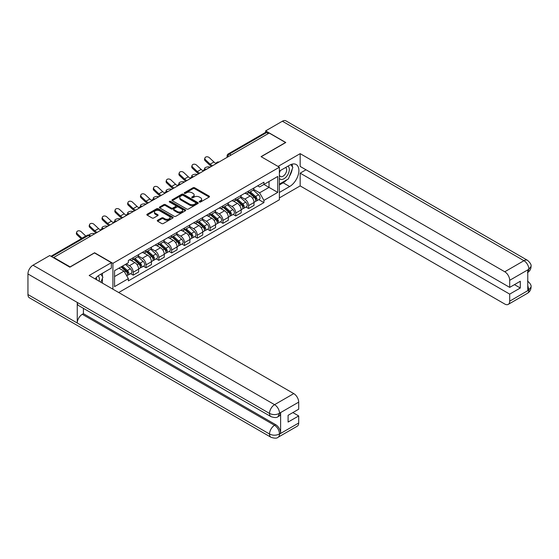 <?xml version="1.0" encoding="UTF-8"?>
<svg xmlns="http://www.w3.org/2000/svg" width="559" height="559" viewBox="0 0 559 559"><rect width="100%" height="100%" fill="white"/><g stroke="black" fill="none" stroke-linecap="round" stroke-linejoin="round"><path stroke-width="0.84" d="M199.458 202.009A0.797 0.461 0 0 0 200.583 202.009L209.157 197.061A1.139 0.657 0 0 0 209.492 196.593A1.139 0.657 0 0 0 209.157 196.125L194.637 187.747A1.139 0.657 0 0 0 193.023 187.747L184.456 192.694A0.797 0.461 0 0 0 185.588 193.344L186.692 192.701A3.647 2.11 0 0 1 191.856 192.701L193.065 193.4A3.647 2.11 0 0 1 194.134 194.895A3.647 2.11 0 0 1 193.065 196.384L191.954 197.027A0.797 0.461 0 0 0 193.086 197.676L194.197 197.034A3.647 2.11 0 0 1 199.353 197.034L200.569 197.732A3.647 2.11 0 0 1 201.638 199.221A3.647 2.11 0 0 1 200.569 200.716L199.458 201.352A0.797 0.461 0 0 0 199.458 202.009L199.458 201.352M157.617 220.246A1.139 0.657 0 0 0 157.282 220.714A1.139 0.657 0 0 0 157.617 221.175L161.691 223.53A1.139 0.657 0 0 0 163.305 223.53L172.822 218.038A1.139 0.657 0 0 0 173.157 217.57A1.139 0.657 0 0 0 172.822 217.102L158.302 208.724A1.139 0.657 0 0 0 156.688 208.724L147.171 214.216A1.139 0.657 0 0 0 146.842 214.684A1.139 0.657 0 0 0 147.171 215.145L152.09 217.989A1.139 0.657 0 0 0 153.704 217.989L157.778 215.634A1.139 0.657 0 0 0 158.113 215.173A1.139 0.657 0 0 0 157.778 214.705L155.339 213.3A3.054 1.761 0 0 1 154.445 212.05A3.054 1.761 0 0 1 156.331 210.422A3.054 1.761 0 0 1 159.657 210.806L169.209 216.326A3.054 1.761 0 0 1 170.104 217.57A3.054 1.761 0 0 1 168.224 219.198A3.054 1.761 0 0 1 164.898 218.814L163.305 217.898A1.139 0.657 0 0 0 161.691 217.898L157.617 220.246L157.617 221.175M112.911 263.331L94.59 252.752L70.099 266.888L53.748 257.447L269.193 133.063L285.544 142.503L261.06 156.639L279.381 167.218L112.911 263.331L112.911 289.185M186.776 209.045A1.139 0.657 0 0 0 188.39 209.045L197.907 203.553A1.139 0.657 0 0 0 198.235 203.092A1.139 0.657 0 0 0 197.907 202.624L183.387 194.239A1.139 0.657 0 0 0 181.773 194.239L172.256 199.738A1.139 0.657 0 0 0 171.92 200.199A1.139 0.657 0 0 0 172.256 200.667L186.776 209.045M169.796 202.176A0.797 0.461 0 0 1 170.6 202.288L170.6 201.345L185.364 209.863A1.139 0.657 0 0 1 185.7 210.331A1.139 0.657 0 0 1 185.364 210.792L175.847 216.291A1.139 0.657 0 0 1 174.233 216.291L159.713 207.906L159.713 206.977A1.139 0.657 0 0 0 159.378 207.445A1.139 0.657 0 0 0 159.713 207.906M159.713 206.977L163.787 204.622A1.139 0.657 0 0 1 165.401 204.622L171.292 208.025A1.139 0.657 0 0 0 172.899 208.025L175.603 206.467A1.139 0.657 0 0 0 175.938 205.998A1.139 0.657 0 0 0 175.603 205.53L169.475 201.995A0.797 0.461 0 0 1 170.6 201.345M118.704 292.532L279.381 199.766L279.381 167.218M53.748 257.447L53.748 257.874M231.153 155.025L229.428 154.032A2.327 1.342 60 0 0 228.261 153.914L265.483 132.427A2.327 1.342 60 0 1 266.65 132.539L229.428 154.032A2.327 1.342 120 0 0 227.779 156.876L227.779 156.974M268.369 133.538L266.65 132.539M248.566 191.08A5.345 3.088 60 0 1 247.462 193.484L252.885 190.346A5.345 3.088 -120 0 0 253.996 187.95M240.873 196.838L244.793 199.095A5.345 3.088 60 0 1 248.573 205.642L253.996 202.512A5.345 3.088 -120 0 0 250.215 195.964L246.33 193.728M253.996 202.512L253.996 205.405L248.573 208.542L245.967 207.04M247.462 193.484A5.345 3.088 60 0 1 244.828 193.239M248.573 205.642L248.573 208.542M235.751 198.48A5.345 3.088 60 0 1 234.647 200.884L240.07 197.753A5.345 3.088 -120 0 0 241.174 195.35M233.152 214.439L235.751 215.942L241.174 212.811L241.174 209.911A5.345 3.088 -120 0 0 237.393 203.371L233.515 201.128M234.647 200.884A5.345 3.088 60 0 1 232.013 200.639M228.058 204.238L231.971 206.502A5.345 3.088 60 0 1 235.751 213.049L235.751 215.942M222.936 205.88A5.345 3.088 60 0 1 221.825 208.283L227.247 205.153A5.345 3.088 -120 0 0 228.358 202.749M220.337 221.839L222.936 223.341L228.358 220.211L228.358 217.318A5.345 3.088 -120 0 0 224.578 210.771L220.693 208.528M221.825 208.283A5.345 3.088 60 0 1 219.198 208.039M215.236 211.637L219.156 213.901A5.345 3.088 60 0 1 222.936 220.449L222.936 223.341M210.114 213.279A5.345 3.088 60 0 1 209.01 215.683L214.432 212.553A5.345 3.088 -120 0 0 215.536 210.149M207.515 229.239L210.114 230.741L215.536 227.611L215.536 224.718A5.345 3.088 -120 0 0 211.756 218.171L207.878 215.928M209.01 215.683A5.345 3.088 60 0 1 206.376 215.439M202.421 219.037L206.334 221.301A5.345 3.088 60 0 1 210.114 227.848L210.114 230.741M197.299 220.686A5.345 3.088 60 0 1 196.188 223.083L201.61 219.953A5.345 3.088 -120 0 0 202.721 217.549M194.7 236.639L197.299 238.141L202.721 235.011L202.721 232.118A5.345 3.088 -120 0 0 198.941 225.57L195.056 223.327M196.188 223.083A5.345 3.088 60 0 1 193.561 222.838M189.599 226.437L193.519 228.701A5.345 3.088 60 0 1 197.299 235.248L197.299 238.141M184.477 228.086A5.345 3.088 60 0 1 183.373 230.483L188.795 227.352A5.345 3.088 -120 0 0 189.899 224.956M181.878 244.038L184.477 245.541L189.899 242.41L189.899 239.518A5.345 3.088 -120 0 0 186.126 232.97L182.241 230.727M183.373 230.483A5.345 3.088 60 0 1 180.739 230.245M176.784 233.837L180.697 236.101A5.345 3.088 60 0 1 184.477 242.648L184.477 245.541M171.662 235.486A5.345 3.088 60 0 1 170.551 237.882L175.98 234.752A5.345 3.088 -120 0 0 177.084 232.355M169.063 251.438L171.662 252.941L177.084 249.81L177.084 246.917A5.345 3.088 -120 0 0 173.304 240.37L169.426 238.127M170.551 237.882A5.345 3.088 60 0 1 167.924 237.645M163.962 241.236L167.882 243.5A5.345 3.088 60 0 1 171.662 250.048L171.662 252.941M158.84 242.886A5.345 3.088 60 0 1 157.736 245.282L163.158 242.152A5.345 3.088 -120 0 0 164.269 239.755M156.24 258.838L158.84 260.34L164.269 257.21L164.269 254.317A5.345 3.088 -120 0 0 160.489 247.77L156.604 245.527M157.736 245.282A5.345 3.088 60 0 1 155.102 245.045M151.147 248.643L155.067 250.9A5.345 3.088 60 0 1 158.84 257.447L158.84 260.34M146.025 250.285A5.345 3.088 60 0 1 144.921 252.682L150.343 249.552A5.345 3.088 -120 0 0 151.447 247.155M143.425 266.245L146.025 267.74L151.447 264.61L151.447 261.717A5.345 3.088 -120 0 0 147.667 255.17L143.789 252.934M144.921 252.682A5.345 3.088 60 0 1 142.286 252.444M138.332 256.043L142.245 258.3A5.345 3.088 60 0 1 146.025 264.847L146.025 267.74M133.21 257.685A5.345 3.088 60 0 1 132.099 260.082L137.521 256.951A5.345 3.088 -120 0 0 138.632 254.555M130.603 273.644L133.21 275.14L138.632 272.009L138.632 269.117A5.345 3.088 -120 0 0 134.852 262.569L130.967 260.333M132.099 260.082A5.345 3.088 60 0 1 129.471 259.844M126.306 263.897L129.429 265.7A5.345 3.088 60 0 1 133.21 272.247L133.21 275.14M257.65 185.84L259.579 186.951L277.739 176.469L269.033 181.5L269.033 187.384L259.579 192.834L253.688 189.438M114.553 276.565L124.007 271.108L128.36 278.655L114.553 286.62L114.553 270.682L128.36 262.716L128.36 260.487L263.932 182.213L263.932 184.442L277.739 192.408L263.932 200.381L259.579 192.834M277.739 176.469L277.739 192.408M128.36 278.655L128.36 280.884L263.932 202.61L263.932 200.381M124.007 271.108L118.906 268.166M258.789 199.64L263.932 202.61M199.773 202.12L200.569 201.659A3.647 2.11 0 0 0 201.638 200.171L201.638 199.221M194.134 194.895L194.134 195.839A3.647 2.11 0 0 1 193.065 197.334L192.275 197.788M209.143 197.068L194.637 188.697A1.139 0.657 0 0 0 193.023 188.697L184.777 193.456M197.886 203.56L183.387 195.189A1.139 0.657 0 0 0 181.773 195.189L172.27 200.674M195.888 203.413A0.797 0.461 0 0 0 195.888 202.763L183.142 195.405A0.797 0.461 0 0 0 182.017 195.405L180.843 196.083A3.647 2.11 0 0 0 179.774 197.572A3.647 2.11 0 0 0 180.843 199.06L189.557 204.091A3.647 2.11 0 0 0 194.721 204.091L195.888 203.413L195.888 204.363A0.797 0.461 0 0 0 196.125 204.035L196.125 203.092M179.774 197.572L179.774 198.522A3.647 2.11 0 0 0 180.843 200.01L180.843 199.06M195.888 204.363L194.721 205.041A3.647 2.11 0 0 1 189.557 205.041L180.843 200.01M159.727 207.913L163.787 205.572L163.787 204.622M175.938 205.998L175.938 206.949A1.139 0.657 0 0 1 175.603 207.41L172.899 208.975A1.139 0.657 0 0 1 171.292 208.975L165.401 205.572A1.139 0.657 0 0 0 163.787 205.572M170.6 202.288L185.35 210.806M177.399 211.554A3.054 1.761 0 0 0 180.725 211.931A3.054 1.761 0 0 0 182.604 210.303A3.054 1.761 0 0 0 181.71 209.059L178.349 207.116A1.139 0.657 0 0 0 176.735 207.116L174.031 208.675A1.139 0.657 0 0 0 173.695 209.143A1.139 0.657 0 0 0 174.031 209.604L177.399 211.554L177.399 212.497A3.054 1.761 0 0 0 180.725 212.881A3.054 1.761 0 0 0 182.604 211.253L182.604 210.303M173.695 209.143L173.695 210.093A1.139 0.657 0 0 0 174.031 210.554L174.031 209.604M177.399 212.497L174.031 210.554M170.104 217.57L170.104 218.52A3.054 1.761 0 0 1 168.224 220.148A3.054 1.761 0 0 1 164.898 219.764L163.305 218.842A1.139 0.657 0 0 0 161.691 218.842L157.631 221.189M154.445 212.05L154.445 213A3.054 1.761 0 0 0 155.339 214.244L155.339 213.3M157.778 214.705L157.778 215.634L155.339 214.244M172.808 218.045L158.302 209.674A1.139 0.657 0 0 0 156.688 209.674L147.192 215.159M210.149 167.148L209.045 166.91A2.669 1.013 -13.1 0 0 206.075 167.267A2.669 1.013 -13.1 0 0 204.552 168.608A2.669 1.013 -13.1 0 0 205.265 169.091L206.376 169.335M248.944 192.624L254.163 197.285A2.907 1.677 60 0 1 255.079 201.778L253.989 202.407M249.076 192.75L251.536 194.169M249.468 192.324L255.281 197.509A1.397 0.804 60 0 1 255.715 199.668A1.397 0.804 60 0 1 255.589 199.717M250.334 191.821L255.561 196.482A2.907 1.677 60 0 1 256.469 200.974A2.907 1.677 60 0 1 255.596 201.065M253.248 190.074L258.517 194.777A2.907 1.677 60 0 1 259.432 199.263L256.469 200.974M216.074 163.452A7.204 4.158 60 0 1 213.943 161.998L209.359 157.708A2.669 1.936 17.7 0 0 206.781 156.793A2.669 1.936 17.7 0 0 204.922 157.987A2.669 1.936 17.7 0 0 205.579 159.888L205.265 160.887A2.669 1.936 -162.3 0 1 204.608 158.98L204.922 157.987M212.581 165.75A7.204 4.158 60 0 1 210.163 164.178L205.579 159.888M205.265 160.887L209.842 165.178A8.713 5.031 -120 0 0 211.435 166.407M197.334 174.548L196.223 174.31A2.669 1.013 -13.1 0 0 193.26 174.667A2.669 1.013 -13.1 0 0 191.73 176.008A2.669 1.013 -13.1 0 0 192.443 176.49L193.554 176.735M236.122 200.031L241.348 204.692A2.907 1.677 60 0 1 242.257 209.178L241.174 209.807M236.261 200.15L238.721 201.568M236.653 199.724L242.459 204.908A1.397 0.804 60 0 1 242.899 207.068A1.397 0.804 60 0 1 242.774 207.116M237.519 199.221L242.746 203.881A2.907 1.677 60 0 1 243.654 208.374A2.907 1.677 60 0 1 242.774 208.465M240.433 197.474L245.701 202.176A2.907 1.677 60 0 1 246.61 206.669L243.654 208.374M184.519 181.954L183.408 181.71A2.669 1.013 -13.1 0 0 180.438 182.066A2.669 1.013 -13.1 0 0 178.915 183.408A2.669 1.013 -13.1 0 0 179.628 183.89L180.739 184.135M223.307 207.431L228.526 212.092A2.907 1.677 60 0 1 229.442 216.585L228.358 217.206M223.439 207.55L225.899 208.968M223.831 207.123L229.644 212.308A1.397 0.804 60 0 1 230.084 214.467A1.397 0.804 60 0 1 229.952 214.516M224.704 206.62L229.924 211.281A2.907 1.677 60 0 1 230.839 215.774A2.907 1.677 60 0 1 229.959 215.865M227.611 204.873L232.879 209.576A2.907 1.677 60 0 1 233.795 214.069L230.839 215.774M286.788 179.837A13.074 7.546 120 0 1 283.161 182.779L289.653 186.524A13.074 7.546 120 0 0 298.192 175.009A13.074 7.546 120 0 0 296.193 164.535A13.074 7.546 120 0 0 289.653 165.178L279.381 171.11M289.653 186.524L279.381 192.457M279.381 197.914L300.169 185.909L300.169 173.15L509.696 294.118L509.696 301.189L529.003 289.939M306.004 169.782L300.169 173.15M514.462 284.629L520.296 287.997L520.296 281.261L509.696 287.382L300.169 166.414L300.169 153.648L504.77 271.772L523.958 260.697L282.379 121.226L265.658 130.883L285.789 142.503L261.186 156.709M278.026 166.435L300.169 153.648M300.169 185.909L504.77 304.033A6.974 4.025 -120 0 0 508.257 304.375A6.974 4.025 -120 0 0 509.696 301.189M282.379 121.226A7.148 4.123 -60 0 1 285.956 120.87L527.528 260.34A7.148 4.123 -60 0 0 523.958 260.697A6.974 4.025 60 0 1 528.884 269.235L509.696 280.311A6.974 4.025 -120 0 0 504.77 271.772M265.658 132.35L265.658 130.883M509.696 287.382L509.696 280.311M520.296 287.997L509.696 294.118M527.773 272.429L528.884 269.473L527.773 270.116L527.773 290.512L528.884 289.876L527.773 285.635M289.38 176.413A13.074 7.546 120 0 0 292.196 169.16M292.406 166.82A13.074 7.546 120 0 0 292.084 164.15M283.161 182.779L279.381 184.959M527.528 280.981C530.33 283.504 531.504 285.516 531.05 287.026L528.884 289.876M527.528 260.34C530.33 262.842 531.504 264.875 531.05 266.44L528.884 269.235M111.353 262.667L89.167 275.475L293.761 393.599A6.974 4.025 60 0 1 298.695 402.138L279.507 413.213L278.061 416.644C276.894 417.832 274.539 417.832 271.003 416.651L78.728 305.647A7.148 4.123 -60 0 1 77.254 302.419L27.95 273.959A7.148 4.123 -60 0 1 33.002 265.204L49.723 255.554L69.854 267.174L94.506 252.941L111.353 262.667L111.353 268.124L99.684 274.86A13.074 7.546 120 0 0 95.1 278.906M102.108 282.945L104.861 284.538M102.395 282.784L102.395 278.403M102.395 276.439L102.395 273.295M298.695 402.138L298.695 409.209L288.095 415.323L288.095 422.059L298.695 415.945L298.695 423.009A6.974 4.025 60 0 1 297.248 426.203L278.061 437.278A6.974 4.025 -120 0 0 279.507 434.084L298.695 423.009M278.061 437.278C276.95 438.459 274.595 438.466 271.003 437.285L29.431 297.814A7.148 4.123 -60 0 1 27.95 294.544L77.254 323.011A7.148 4.123 -60 0 1 82.306 314.305L274.574 425.308L275.685 424.672A6.974 4.025 60 0 1 280.618 433.211L280.618 412.808A6.974 4.025 60 0 1 279.172 416.001L278.061 416.644M27.95 273.959L27.95 294.544M271.003 416.651A7.148 4.123 -60 0 1 269.522 413.429L77.254 302.419L77.254 323.011L269.522 434.015C272.799 435.601 276.09 435.601 279.381 434.015L279.507 434.084M298.695 415.945L292.86 412.577M83.41 308.344L83.41 313.662L275.685 424.672M83.41 313.662L82.306 314.305M33.002 265.204L274.574 404.674A7.148 4.123 -60 0 0 269.522 413.429C272.813 415.009 276.097 414.995 279.374 413.387M279.381 178.37A7.553 4.36 120 0 0 285.39 177.72A7.553 4.36 120 0 0 289.324 169.496A7.553 4.36 120 0 0 287.955 166.163M280.017 170.747A7.553 4.36 120 0 0 279.381 172.102M279.381 174.632A5.171 2.984 120 0 0 280.429 176.497A5.171 2.984 120 0 0 284.412 175.114A5.171 2.984 120 0 0 286.669 169.908A5.171 2.984 120 0 0 285.6 167.539A5.171 2.984 120 0 0 285.579 167.532M280.443 170.495A5.171 2.984 120 0 0 279.381 173.597M290.834 164.584L292.853 167.455L288.423 178.887L279.549 184.009M99.097 281.212A7.553 4.36 120 0 0 99.355 279.179A7.553 4.36 120 0 0 98.098 275.929M96.693 279.821A5.171 2.984 120 0 0 96.7 279.584A5.171 2.984 120 0 0 96.162 277.697M100.823 274.203L102.884 277.138L100.9 282.253M203.259 170.851A7.204 4.158 60 0 1 201.121 169.398L196.544 165.108A2.669 1.936 17.7 0 0 193.966 164.192A2.669 1.936 17.7 0 0 192.107 165.387A2.669 1.936 17.7 0 0 192.764 167.288L192.443 168.287A2.669 1.936 -162.3 0 1 191.793 166.379L192.107 165.387M199.759 173.15A7.204 4.158 60 0 1 197.341 171.585L192.764 167.288M192.443 168.287L197.027 172.577A8.713 5.031 -120 0 0 198.62 173.807M190.437 178.258A7.204 4.158 60 0 1 188.306 176.798L183.722 172.507A2.669 1.936 17.7 0 0 181.144 171.592A2.669 1.936 17.7 0 0 179.292 172.787A2.669 1.936 17.7 0 0 179.949 174.688L179.628 175.687A2.669 1.936 -162.3 0 1 178.971 173.779L179.292 172.787M186.944 180.55A7.204 4.158 60 0 1 184.526 178.985L179.949 174.688M179.628 175.687L184.211 179.977A8.713 5.031 -120 0 0 185.798 181.214M171.697 189.354L170.593 189.11A2.669 1.013 -13.1 0 0 167.623 189.473A2.669 1.013 -13.1 0 0 166.1 190.808A2.669 1.013 -13.1 0 0 166.813 191.29L167.917 191.534M210.484 214.831L215.711 219.491A2.907 1.677 60 0 1 216.619 223.984L215.536 224.606M210.624 214.949L213.084 216.375M211.016 214.523L216.822 219.708A1.397 0.804 60 0 1 217.262 221.867A1.397 0.804 60 0 1 217.137 221.916M211.882 214.02L217.109 218.681A2.907 1.677 60 0 1 218.017 223.174A2.907 1.677 60 0 1 217.144 223.272M214.796 212.273L220.064 216.976A2.907 1.677 60 0 1 220.98 221.469L218.017 223.174M158.882 196.754L157.771 196.509A2.669 1.013 -13.1 0 0 154.801 196.873A2.669 1.013 -13.1 0 0 153.278 198.207A2.669 1.013 -13.1 0 0 153.991 198.697L155.102 198.934M197.669 222.23L202.889 226.891A2.907 1.677 60 0 1 203.804 231.384L202.721 232.006M197.809 222.356L200.262 223.775M198.193 221.923L204.007 227.115A1.397 0.804 60 0 1 204.447 229.267A1.397 0.804 60 0 1 204.314 229.316M199.067 221.42L204.287 226.081A2.907 1.677 60 0 1 205.202 230.574A2.907 1.677 60 0 1 204.321 230.671M201.981 219.673L207.249 224.376A2.907 1.677 60 0 1 208.158 228.869L205.202 230.574M146.06 204.154L144.956 203.909A2.669 1.013 -13.1 0 0 141.986 204.273A2.669 1.013 -13.1 0 0 140.463 205.607A2.669 1.013 -13.1 0 0 141.175 206.096L142.279 206.334M184.847 229.63L190.074 234.291A2.907 1.677 60 0 1 190.982 238.784L189.899 239.406M184.987 229.756L187.447 231.174M185.378 229.323L191.192 234.514A1.397 0.804 60 0 1 191.625 236.667A1.397 0.804 60 0 1 191.499 236.716M186.245 228.827L191.471 233.487A2.907 1.677 60 0 1 192.38 237.973A2.907 1.677 60 0 1 191.506 238.071M189.159 227.073L194.427 231.775A2.907 1.677 60 0 1 195.343 236.268L192.38 237.973M177.622 185.658A7.204 4.158 60 0 1 175.484 184.197L170.907 179.907A2.669 1.936 17.7 0 0 168.329 178.992A2.669 1.936 17.7 0 0 166.47 180.187A2.669 1.936 17.7 0 0 167.127 182.094L166.813 183.086A2.669 1.936 -162.3 0 1 166.156 181.179L166.47 180.187M174.122 187.95A7.204 4.158 60 0 1 171.711 186.385L167.127 182.094M166.813 183.086L171.389 187.377A8.713 5.031 -120 0 0 172.983 188.614M164.807 193.058A7.204 4.158 60 0 1 162.669 191.604L158.092 187.307A2.669 1.936 17.7 0 0 155.507 186.392A2.669 1.936 17.7 0 0 153.655 187.586A2.669 1.936 17.7 0 0 154.312 189.494L153.991 190.486A2.669 1.936 -162.3 0 1 153.334 188.579L153.655 187.586M161.306 195.35A7.204 4.158 60 0 1 158.889 193.784L154.312 189.494M153.991 190.486L158.574 194.777A8.713 5.031 -120 0 0 160.16 196.013M151.985 200.457A7.204 4.158 60 0 1 149.854 199.004L145.27 194.707A2.669 1.936 17.7 0 0 142.692 193.798A2.669 1.936 17.7 0 0 140.833 194.986A2.669 1.936 17.7 0 0 141.49 196.894L141.175 197.886A2.669 1.936 -162.3 0 1 140.519 195.985L140.833 194.986M148.491 202.749A7.204 4.158 60 0 1 146.074 201.184L141.49 196.894M141.175 197.886L145.752 202.176A8.713 5.031 -120 0 0 147.345 203.413M133.245 211.554L132.134 211.309A2.669 1.013 -13.1 0 0 129.164 211.672A2.669 1.013 -13.1 0 0 127.641 213.007A2.669 1.013 -13.1 0 0 128.353 213.496L129.464 213.734M172.032 237.03L177.252 241.691A2.907 1.677 60 0 1 178.167 246.184L177.084 246.812M172.172 237.156L174.632 238.574M172.556 236.73L178.37 241.914A1.397 0.804 60 0 1 178.81 244.066A1.397 0.804 60 0 1 178.684 244.122M173.43 236.226L178.649 240.887A2.907 1.677 60 0 1 179.565 245.38A2.907 1.677 60 0 1 178.684 245.471M176.344 234.473L181.612 239.175A2.907 1.677 60 0 1 182.52 243.668L179.565 245.38M139.17 207.857A7.204 4.158 60 0 1 137.032 206.404L132.455 202.113A2.669 1.936 17.7 0 0 129.87 201.198A2.669 1.936 17.7 0 0 128.018 202.386A2.669 1.936 17.7 0 0 128.675 204.294L128.353 205.286A2.669 1.936 -162.3 0 1 127.697 203.385L128.018 202.386M135.669 210.149A7.204 4.158 60 0 1 133.252 208.584L128.675 204.294M128.353 205.286L132.937 209.576A8.713 5.031 -120 0 0 134.523 210.813M120.423 218.953L119.319 218.716A2.669 1.013 -13.1 0 0 116.349 219.072A2.669 1.013 -13.1 0 0 114.826 220.414A2.669 1.013 -13.1 0 0 115.538 220.896L116.642 221.133M159.21 244.43L164.437 249.09A2.907 1.677 60 0 1 165.352 253.583L164.262 254.212M159.35 244.556L161.81 245.974M159.741 244.129L165.555 249.314A1.397 0.804 60 0 1 165.988 251.466A1.397 0.804 60 0 1 165.862 251.522M160.608 243.626L165.834 248.287A2.907 1.677 60 0 1 166.743 252.78A2.907 1.677 60 0 1 165.869 252.871M163.521 241.872L168.79 246.575A2.907 1.677 60 0 1 169.705 251.068L166.743 252.78M126.348 215.257A7.204 4.158 60 0 1 124.217 213.804L119.633 209.513A2.669 1.936 17.7 0 0 117.055 208.598A2.669 1.936 17.7 0 0 115.196 209.786A2.669 1.936 17.7 0 0 115.853 211.693L115.538 212.686A2.669 1.936 -162.3 0 1 114.881 210.785L115.196 209.786M122.854 217.556A7.204 4.158 60 0 1 120.437 215.984L115.853 211.693M115.538 212.686L120.115 216.976A8.713 5.031 -120 0 0 121.708 218.213M107.608 226.353L106.496 226.115A2.669 1.013 -13.1 0 0 103.534 226.472A2.669 1.013 -13.1 0 0 102.004 227.813A2.669 1.013 -13.1 0 0 102.716 228.296L103.827 228.533M146.395 251.829L151.622 256.49A2.907 1.677 60 0 1 152.53 260.983L151.447 261.612M146.535 251.955L148.994 253.374M146.919 251.529L152.733 256.714A1.397 0.804 60 0 1 153.173 258.873A1.397 0.804 60 0 1 153.047 258.922M147.793 251.026L153.012 255.687A2.907 1.677 60 0 1 153.928 260.18A2.907 1.677 60 0 1 153.047 260.27M150.706 249.279L155.975 253.975A2.907 1.677 60 0 1 156.883 258.468L153.928 260.18M113.533 222.657A7.204 4.158 60 0 1 111.395 221.203L106.818 216.913A2.669 1.936 17.7 0 0 104.233 215.998A2.669 1.936 17.7 0 0 102.381 217.192A2.669 1.936 17.7 0 0 103.038 219.093L102.716 220.085A2.669 1.936 -162.3 0 1 102.066 218.185L102.381 217.192M110.032 224.956A7.204 4.158 60 0 1 107.614 223.383L103.038 219.093M102.716 220.085L107.3 224.383A8.713 5.031 -120 0 0 108.886 225.612M94.792 233.753L93.681 233.515A2.669 1.013 -13.1 0 0 90.803 233.837A2.669 1.013 -13.1 0 0 89.181 235.136M133.58 259.229L138.8 263.89A2.907 1.677 60 0 1 139.715 268.383L138.632 269.012M133.713 259.355L136.172 260.774M134.104 258.929L139.918 264.114A1.397 0.804 60 0 1 140.351 266.273A1.397 0.804 60 0 1 140.225 266.322M134.978 258.426L140.197 263.086A2.907 1.677 60 0 1 141.113 267.579A2.907 1.677 60 0 1 140.232 267.67M137.884 256.679L143.153 261.381A2.907 1.677 60 0 1 144.068 265.867L141.113 267.579M90.439 235.814L91.012 235.94M100.711 230.056A7.204 4.158 60 0 1 98.58 228.603L93.996 224.313A2.669 1.936 17.7 0 0 91.417 223.397A2.669 1.936 17.7 0 0 89.566 224.592A2.669 1.936 17.7 0 0 90.216 226.493L89.901 227.492A2.669 1.936 -162.3 0 1 89.244 225.584L89.566 224.592M97.217 232.355A7.204 4.158 60 0 1 94.799 230.783L90.216 226.493M89.901 227.492L94.478 231.782A8.713 5.031 -120 0 0 96.071 233.012M121.079 266.916L125.985 271.29A2.907 1.677 60 0 1 126.893 275.783L126.753 275.866M121.128 266.888L123.357 268.173M121.603 266.615L127.096 271.513A1.397 0.804 60 0 1 127.536 273.672A1.397 0.804 60 0 1 127.41 273.721M122.477 266.112L127.382 270.486A2.907 1.677 60 0 1 128.29 274.979A2.907 1.677 60 0 1 127.417 275.07M125.433 264.4L130.338 268.781A2.907 1.677 60 0 1 131.246 273.274L128.29 274.979M85.883 236.115A7.204 4.158 60 0 1 85.758 236.003L81.181 231.712A2.669 1.936 17.7 0 0 78.602 230.797A2.669 1.936 17.7 0 0 76.744 231.992A2.669 1.936 17.7 0 0 77.401 233.893L77.086 234.892A2.669 1.936 -162.3 0 1 76.429 232.984L76.744 231.992M82.103 238.302A7.204 4.158 60 0 1 81.977 238.183L77.401 233.893M77.086 234.892L81.251 238.791M227.862 156.925L227.779 156.876A2.327 1.342 0 0 1 227.101 155.926L227.101 157.365M146.025 264.847L151.447 261.717M158.84 257.447L164.269 254.317M171.662 250.048L177.084 246.917M184.477 242.648L189.899 239.518M197.299 235.248L202.721 232.118M210.114 227.848L215.536 224.718M222.936 220.449L228.358 217.318M235.751 213.049L241.174 209.911M133.21 272.247L138.632 269.117M129.429 265.7L134.852 262.569M142.245 258.3L147.667 255.17M155.067 250.9L160.489 247.77M167.882 243.5L173.304 240.37M180.697 236.101L186.126 232.97M193.519 228.701L198.941 225.57M206.334 221.301L211.756 218.171M219.156 213.901L224.578 210.771M231.971 206.502L237.393 203.371M244.793 199.095L250.215 195.964M218.765 162.18A2.327 1.342 120 0 0 217.737 162.774M205.943 169.58A2.327 1.342 120 0 0 204.915 170.174M193.128 176.979A2.327 1.342 120 0 0 192.1 177.573M180.305 184.379A2.327 1.342 120 0 0 179.285 184.973M167.49 191.779A2.327 1.342 120 0 0 166.463 192.373M154.675 199.179A2.327 1.342 120 0 0 153.648 199.773M141.853 206.578A2.327 1.342 120 0 0 140.826 207.172M129.038 213.985A2.327 1.342 120 0 0 128.011 214.572M116.216 221.385A2.327 1.342 120 0 0 115.189 221.972M103.401 228.785A2.327 1.342 120 0 0 102.374 229.379M90.153 236.436L88.427 235.437L51.659 256.665M90.831 236.038L89.587 235.318A2.327 1.342 120 0 0 88.427 235.437A2.327 1.342 60 0 0 87.26 235.318L50.974 256.274M200.569 201.659L200.569 200.716M191.954 197.676L191.954 197.027M193.065 197.334L193.065 196.384M184.456 193.344L184.456 192.694M193.023 188.697L193.023 187.747M194.637 188.697L194.637 187.747M209.157 197.061L209.157 196.125M172.256 200.667L172.256 199.738M181.773 195.189L181.773 194.239M183.387 195.189L183.387 194.239M197.907 203.553L197.907 202.624M189.557 205.041L189.557 204.091M194.721 205.041L194.721 204.091M165.401 205.572L165.401 204.622M171.292 208.975L171.292 208.025M172.899 208.975L172.899 208.025M175.603 207.41L175.603 206.467M185.364 210.792L185.364 209.863M161.691 218.842L161.691 217.898M163.305 218.842L163.305 217.898M164.898 219.764L164.898 218.814M147.171 215.145L147.171 214.216M156.688 209.674L156.688 208.724M158.302 209.674L158.302 208.724M172.822 218.038L172.822 217.102M254.163 197.285L252.535 198.228M256.008 199.025L255.484 199.332M258.517 194.777L255.561 196.482M210.163 164.178L213.943 161.998M241.348 204.692L239.72 205.628M243.186 206.425L242.662 206.732M245.701 202.176L242.746 203.881M228.526 212.092L226.898 213.028M230.371 213.831L229.847 214.132M232.879 209.576L229.924 211.281M531.05 287.053C530.973 289.786 529.771 291.868 527.437 293.3A6.974 4.025 -120 0 0 528.884 290.107M280.618 433.211L279.388 434.015M279.507 413.45L280.618 412.808M279.507 413.213A6.974 4.025 60 0 0 274.574 404.674L293.761 393.599M271.003 437.285A7.148 4.123 -60 0 1 269.522 434.015A7.148 4.123 -60 0 1 274.574 425.308C277.543 427.3 279.186 430.144 279.507 433.854M197.341 171.585L201.121 169.398M184.526 178.985L188.306 176.798M215.711 219.491L214.083 220.428M217.549 221.231L217.025 221.532M220.064 216.976L217.109 218.681M202.889 226.891L201.261 227.827M204.734 228.631L204.21 228.931M207.249 224.376L204.287 226.081M190.074 234.291L188.446 235.234M191.919 236.031L191.395 236.331M194.427 231.775L191.471 233.487M171.711 186.385L175.484 184.197M158.889 193.784L162.669 191.604M146.074 201.184L149.854 199.004M177.252 241.691L175.624 242.634M179.097 243.431L178.573 243.731M181.612 239.175L178.649 240.887M133.252 208.584L137.032 206.404M164.437 249.09L162.809 250.034M166.282 250.83L165.757 251.131M168.79 246.575L165.834 248.287M120.437 215.984L124.217 213.804M151.622 256.49L149.987 257.433M153.459 258.23L152.935 258.531M155.975 253.975L153.012 255.687M107.614 223.383L111.395 221.203M138.8 263.89L137.172 264.833M140.644 265.63L140.12 265.937M143.153 261.381L140.197 263.086M94.799 230.783L98.58 228.603M125.985 271.29L124.58 272.107M127.822 273.03L127.298 273.337M130.338 268.781L127.382 270.486M81.977 238.183L85.758 236.003M218.96 162.068A2.327 2.327 0 0 0 215.977 163.787M206.145 169.468A2.327 2.327 0 0 0 203.162 171.187M193.323 176.868A2.327 2.327 0 0 0 190.339 178.587M180.508 184.267A2.327 2.327 0 0 0 177.524 185.986M167.686 191.667A2.327 2.327 0 0 0 164.709 193.386M154.871 199.067A2.327 2.327 0 0 0 151.887 200.786M142.049 206.467A2.327 2.327 0 0 0 139.072 208.193M129.234 213.866A2.327 2.327 0 0 0 126.25 215.592M116.419 221.266A2.327 2.327 0 0 0 113.435 222.992M103.597 228.666A2.327 2.327 0 0 0 100.613 230.392M89.587 235.318A2.327 2.327 0 0 0 87.26 235.318M228.261 153.914A2.327 2.327 0 0 0 227.101 155.926M204.748 169.454L204.552 168.608M191.933 176.861L191.73 176.008M179.111 184.26L178.915 183.408M508.257 304.375L527.437 293.3M531.05 266.461C530.959 269.172 529.75 271.241 527.437 272.666M166.296 191.66L166.1 190.808M153.48 199.06L153.278 198.207M140.658 206.46L140.463 205.607M127.843 213.859L127.641 213.007M115.021 221.259L114.826 220.414M102.206 228.659L102.004 227.813"/></g></svg>
